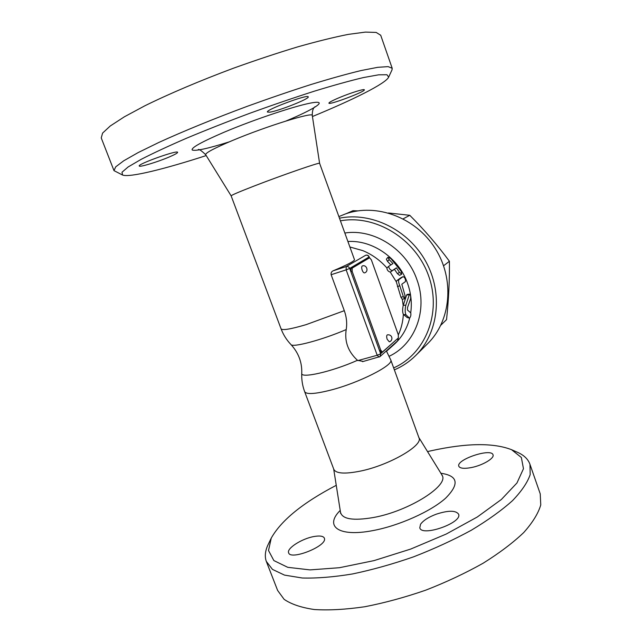 <?xml version="1.0" encoding="UTF-8"?>
<svg xmlns="http://www.w3.org/2000/svg" width="642" height="642" viewBox="0 0 642 642"><rect width="100%" height="100%" fill="white"/><g stroke="black" fill="none" stroke-linecap="round" stroke-linejoin="round"><path stroke-width="0.96" d="M340.421 220.832C375.522 214.284 415.839 238.96 428.736 276.204C441.961 313.36 425.277 354.103 393.65 367.898M390.866 264.921L387.519 261.414L386.356 259.175L387.928 257.265L390.834 258.533L401.13 271.253L401.707 274.182L399.509 272.368L396.403 267.834L392.254 270.619C390.127 269.929 388.948 268.492 388.707 266.326L392.944 263.565L389.164 259.585L387.928 257.265M401.707 274.182L399.557 275.378L397.422 273.661L394.445 269.319L390.28 272.112C388.201 271.494 387.062 270.122 386.877 268.011L386.925 267.971C380.088 260.243 372.071 254.473 362.882 250.661L349.89 246.985M404.62 298.859L405.006 295.497L401.812 284.237L405.423 281.589C405.752 279.27 404.99 277.617 403.136 276.614L399.043 279.527C398.241 280.514 398.489 282.584 399.773 285.73L403.393 296.74L404.62 298.859L402.117 299.18L400.913 297.174L396.323 281.846L396.82 280.618L400.993 277.673M407.148 317.501L403.361 314.395C402.446 312.317 402.398 309.356 403.2 305.512L406.619 295.055L407.068 294.461L409.516 294.116L405.808 305.223C404.917 309.412 404.966 312.622 405.977 314.837L409.54 318.151C410.695 316.827 411.113 315.078 410.776 312.903L407.518 310.07L407.477 307.67L410.551 298.939C410.904 296.46 410.559 294.847 409.516 294.116M394.365 369.872C402.309 366.494 409.395 361.743 415.623 355.604C438.406 333.254 443.381 293.29 425.847 261.583C408.448 229.812 371.325 211.683 339.457 218.176M415.623 355.604L427.692 343.614C451.029 320.807 454.921 279.31 435.156 248.358C415.575 217.285 376.108 202.832 345.26 213.995L338.888 216.595M403.168 218.834L409.773 215.303L388.466 212.967M357.779 210.881L352.972 210.664L346.046 213.722M440.869 325.173L446.535 319.644C448.686 299.469 449.641 280.008 449.408 261.254C437.451 245.051 424.234 229.732 409.773 215.303M443.598 265.764L449.408 261.254M394.445 269.319L396.403 267.834M363.155 361.446L357.466 360.298C348.125 351.696 344.377 341.456 346.207 329.579C347.21 323.311 346.568 317.012 344.305 310.688L331.144 274.72C330.855 272.834 331.529 271.534 333.158 270.804C347.314 264.833 354.424 261.133 354.496 259.713L354.48 259.681M319.604 163.333L319.604 163.325C320.751 161.816 282.64 174.969 254.577 185.859C239.177 191.838 231.361 195.176 231.144 195.866L281.044 328.776C283.282 334.707 286.581 339.963 290.946 344.545C298.506 352.787 302.109 362.337 301.764 373.195L301.764 373.195C301.467 379.518 302.422 385.657 304.629 391.604C306.21 394.581 314.845 394.092 330.526 390.151C359.055 382.905 394.204 364.937 390.761 359.913L386.356 350.917M231.144 195.858L205.681 154.73C205.199 152.989 214.243 148.198 232.813 140.357C266.751 126.089 313.753 111.596 312.277 115.504L319.604 163.325L354.496 259.713M371.357 259.85L398.281 334.699L398.353 337.949L382.407 352.033L380.714 350.107L352.161 271.405L352.193 268.107L369.599 257.787L371.357 259.85M381.34 352.273L379.462 350.46L350.909 271.807L350.941 268.508L368.484 258.164M389.317 341.809L387.182 339.329C386.452 336.93 386.5 335.445 387.335 334.867C392.567 334.081 393.442 340.629 389.317 341.809M364.536 272.882C363.725 272.97 362.947 272.064 362.184 270.178C361.478 267.907 361.526 266.494 362.321 265.948C366.726 264.335 369.062 271.622 364.536 272.882M346.207 329.579C322.276 339.907 292.423 347.836 290.946 344.545M357.466 360.298C331.802 371.79 300.039 378.884 301.764 373.195M206.202 155.573C164.512 169.095 129.323 177.818 122.574 175.033L121.996 172.241L128.079 167L141.128 159.36C153.213 153.149 168.413 146.079 186.71 138.15C206.443 129.909 227.533 121.595 249.979 113.209C272.521 105.047 294.028 97.688 314.5 91.132C333.704 85.266 350.018 80.74 363.436 77.562L378.62 74.817L386.974 74.753L388.659 77.128C385.858 83.484 353.277 99.719 312.437 116.531M169.071 157.057C157.555 161.977 139.402 167.466 139.258 166.013C137.171 164.208 177.778 149.722 177.625 152.306C177.657 153.029 174.809 154.61 169.071 157.057M269.672 112.181L267.441 112.045C265.13 109.942 308.312 93.86 308.232 96.854C309.925 98.635 278.403 111.13 269.672 112.181M339.762 97.448C350.684 92.873 364.399 88.62 364.343 89.792C365.796 91.477 328.977 105.36 328.913 103.161C329.001 102.367 332.612 100.457 339.762 97.448M391.997 69.906L392.198 68.269L388.097 66.624L377.753 67.322L361.117 70.54C347.041 73.942 330.381 78.589 311.137 84.471C290.778 90.987 269.528 98.258 247.379 106.275C214.276 118.577 183.251 131.281 158.847 142.452L138.207 152.555L123.745 160.781L115.72 166.84L113.987 170.636L122.381 174.937M380.714 35.27L376.188 32.429L365.434 32.1L348.381 34.371C334.033 37.196 317.108 41.377 297.631 46.898C277.055 53.117 255.628 60.236 233.359 68.253C200.103 80.659 169.079 93.852 144.827 105.802L124.412 116.78L110.247 125.992L102.584 133.103L101.243 137.942L113.915 170.443M418.953 437.788L418.993 437.9C423.311 445.412 389.293 465.193 360.603 471.059C344.826 474.221 335.878 473.619 333.776 469.254L304.661 391.7M427.484 451.599L431.215 450.748C466.533 442.996 493.321 442.643 511.57 449.697L521.36 457.489L523.471 468.724L516.946 482.993L501.378 499.476L477.295 516.995L446.222 534.048L410.719 549.062L374.005 560.618L339.441 567.713L309.982 569.895L287.744 567.319L273.861 560.57L268.517 550.515L271.237 538.124C281.284 520.293 302.96 502.686 336.256 485.32M313.938 536.535C319.868 535.5 323.359 536.054 324.403 538.197L324.523 538.782C326.232 546.543 290.256 560.594 288.619 552.778C286.517 548.364 301.989 538.566 313.938 536.535M420.55 524.273C423.271 520.485 428.487 517.131 436.199 514.21C448.276 510.286 455.74 510.27 458.581 514.162C462.77 522.724 421.762 537.145 419.788 527.82L420.55 524.273M471.557 467.52C464.688 468.829 460.507 468.516 458.998 466.59L458.837 466.244C455.788 459.664 491.347 447.747 493.024 454.825C494.661 458.211 482.72 465.346 471.557 467.52M271.237 538.124L268.308 544.191C265.194 550.531 264.52 556.245 266.286 561.349L272.465 569.398L284.502 575.112L302.27 578.001C316.803 578.418 333.535 577.078 352.458 573.964C372.272 569.823 392.623 564.125 413.528 556.855C434.177 548.838 453.421 539.97 471.284 530.252C487.816 520.317 501.562 510.446 512.517 500.648C521.625 491.154 527.515 482.463 530.188 474.582L529.971 464.343C528.165 459.247 524.089 455.274 517.749 452.417L516.914 452.048M266.286 561.349L277.633 590.463L284.125 599.339C291.267 604.234 301.371 607.637 314.436 609.539C329.089 610.438 345.894 609.507 364.857 606.73C384.67 602.87 404.99 597.341 425.807 590.142C446.342 582.134 465.45 573.154 483.129 563.219C499.468 553.003 513.014 542.779 523.744 532.539C532.627 522.564 538.301 513.359 540.757 504.933L540.235 493.858L529.963 464.327M389.253 356.23C415.061 344.248 428.198 310.142 416.979 279.824C406.715 249.313 373.821 228.383 344.834 233.022M347.9 241.504C372.649 239.875 398.995 258.22 407.67 283.7C411.065 293.402 412.084 303.12 410.711 312.847M409.692 318.119C407.004 328.696 401.82 337.467 394.14 344.425L386.548 351.222L390.2 347.483M396.323 281.846L390.28 272.112L392.254 270.619M403.2 305.512L402.293 299.156M398.345 334.899C401.258 328.535 402.927 321.698 403.361 314.395M406.619 295.055L409.082 294.718M403.28 305.263L405.808 305.223M403.449 314.476L405.977 314.837M406.996 317.469L409.46 318.103M387.519 261.414L389.164 259.585M386.925 267.971L388.667 266.374M397.422 273.661L399.509 272.368M400.889 277.729L403.096 276.638M396.82 280.618L399.043 279.527M397.438 286.621L399.773 285.73M400.913 297.174L403.393 296.74M344.305 310.688L306.17 324.627C290.569 329.21 282.199 330.598 281.044 328.776M365.876 255.203L365.683 255.259C367.192 254.938 368.299 255.524 369.006 257.033L369.174 256.888C368.476 255.42 367.344 254.866 365.755 255.219L346.198 266.558L346.15 269.857L349.681 268.436L369.006 257.033L369.31 257.883M398.337 337.957L380.658 353.75L379.462 350.46L380.714 350.107M398.176 338.101L397.599 340.862L398.345 337.957M368.315 258.22L369.519 257.827M333.158 270.804L346.198 266.558C347.779 266.221 348.935 266.855 349.681 268.436L350.909 271.807L352.161 271.405M352.193 268.107L350.941 268.508M379.093 357.072L380.04 356.567L380.658 353.75L377.207 355.267L379.093 357.072M331.144 274.72L346.15 269.857L377.207 355.267L357.811 360.611M314.797 106.877L314.925 106.773C315.391 107.15 312.237 106.733 312.277 115.504L312.285 115.552M286.155 120.953C313.769 109.421 328.126 100.393 313.24 102.616C298.827 104.63 255.243 119.027 224.01 132.268C201.548 141.954 190.947 147.861 192.207 150.003C195.585 151.271 207.888 148.575 229.106 141.914M441.712 474.807L441.808 474.968C450.267 484.814 409.267 511.176 373.275 517.54C353.148 520.943 342.218 519.177 340.501 512.244L340.541 513.303M340.212 510.43C324.306 526.063 338.029 537.306 372.665 530.637C398.794 525.846 430.702 511.562 445.548 498.256C459.704 484.028 458.115 475.69 440.757 473.242M407.068 317.509L409.54 318.151M388.707 266.326L386.877 268.011M400.945 277.697L403.136 276.614M369.174 256.888L369.503 257.819M368.396 258.18L369.599 257.787M381.147 352.386L382.407 352.033M397.599 340.862L380.04 356.567L362.545 361.671M198.121 149.746C198.635 148.727 201.147 150.372 205.649 154.682M388.659 77.128L392.077 69.737M380.666 35.133L392.198 68.269M390.761 359.913L418.993 437.9M333.68 468.997L340.501 512.244M418.857 437.523L442.37 475.642M511.57 449.697L517.749 452.417"/></g></svg>
